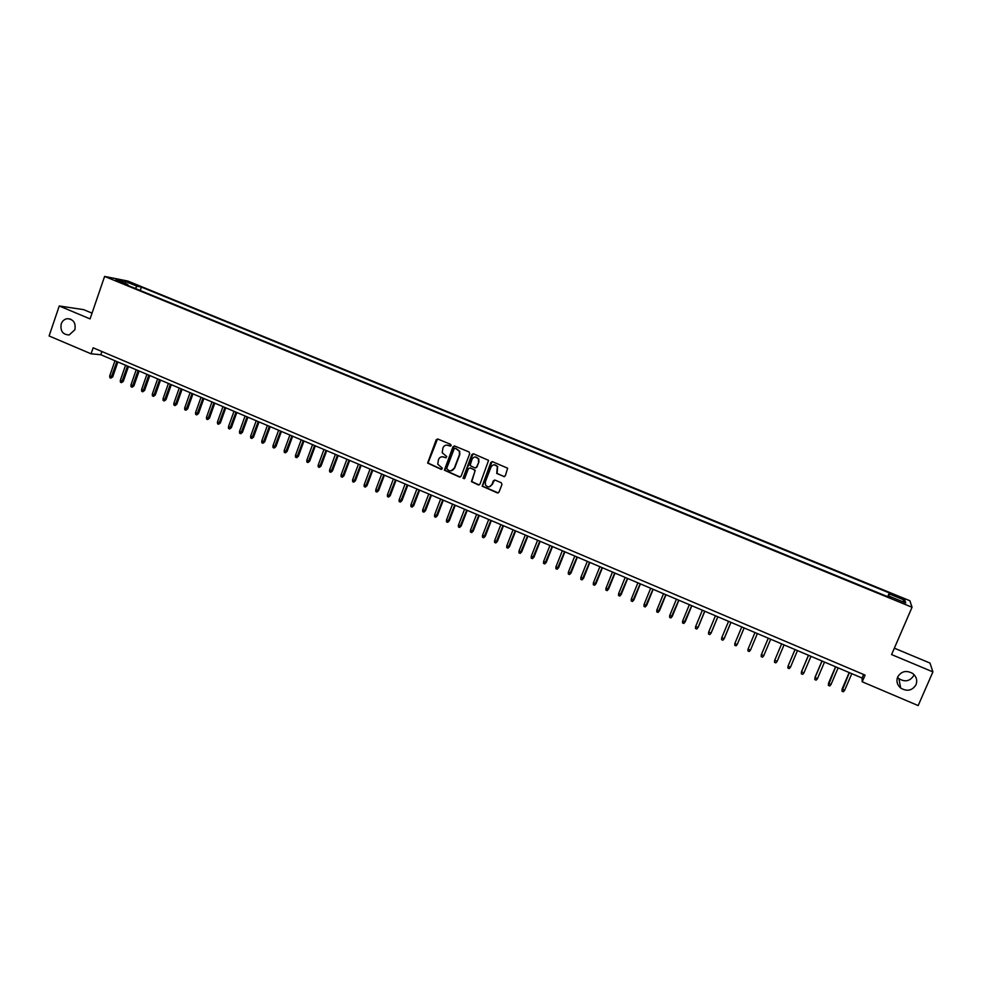 <?xml version="1.0" encoding="UTF-8"?>
<svg xmlns="http://www.w3.org/2000/svg" width="982" height="982" viewBox="0 0 982 982"><rect width="100%" height="100%" fill="white"/><g stroke="black" fill="none" stroke-linecap="round" stroke-linejoin="round"><path stroke-width="1.47" d="M451.168 445.583L450.664 444.355L437.862 439.052L436.18 439.801L427.624 463.074L441.139 469.335L442.33 468.168L437.727 464.167L438.537 459.429C439.69 457.109 441.483 456.311 443.913 457.035L445.57 457.735L446.749 456.532L442.195 452.739L442.956 447.817C444.11 445.484 445.902 444.686 448.332 445.411L451.168 445.583M897.658 677.003C896.136 681.226 897.143 684.896 900.666 688.038C907.086 691.782 912.204 690.69 916.01 684.749C917.569 680.391 916.488 676.647 912.781 673.517C906.374 669.982 901.341 671.148 897.658 677.003M897.523 677.334L898.935 678.709C905.134 682.306 910.056 681.238 913.739 675.506L914.058 674.634M61.203 323.962C60.148 331.044 62.811 334.702 69.206 334.948L74.877 329.743C75.97 322.857 73.417 319.175 67.218 318.684C64.346 319.199 62.332 320.954 61.203 323.962M898.935 596.651L894.909 595.301L899.23 597.719L903.268 599.069L898.935 596.651M503.594 476.589L505.313 475.84L507.645 468.205L492.534 461.7L490.828 462.448L482.162 486.164L497.285 492.878L499.003 492.142L501.974 484.47L501.225 482.702L495.026 480.112L493.32 480.861L491.847 484.654C489.858 487.514 487.723 487.6 485.452 484.924L485.304 481.917L491.049 467.027C492.903 464.265 494.989 464.069 497.309 466.475L496.745 473.447L504.441 476.651M92.038 313.148L83.666 309.649L59.251 305.979L90.074 318.892L104.595 276.421L912.045 607.257L891.582 654.577L932.9 671.884L918.17 705.579L862.221 681.79L865.093 675.113L93.143 347.8L91.068 353.815L100.802 354.735L862.073 678.034L862.221 681.79M59.251 305.979L49.1 335.967L91.068 353.815M469.715 453.696L468.979 451.941L454.678 446.012L452.997 446.761L444.392 470.182L459.392 476.982L461.086 476.245L469.715 453.696M473.545 453.831L488.582 460.362L479.977 484.163L478.271 484.912L471.421 481.622L474.907 471.421L474.171 469.666L470.096 467.96L468.402 468.709L464.756 478.222L463.062 478.222L471.851 454.58L473.545 453.831M129.796 282.976L137.615 285.701L129.796 282.976M104.595 276.421L127.832 281.048L909.909 600.763L912.045 607.257M887.691 596.663L889.311 592.919L141.396 287.088L137.161 286.265L135.148 288.401M889.311 592.919L889.557 594.061L904.913 600.333L905.711 602.96L890.122 596.577L890.392 597.768L123.413 283.589L127.807 284.449L115.913 279.575L125.401 281.453L137.161 286.265M932.9 671.884L930.003 663.071L894.357 648.181M101.907 351.519L100.802 354.735M863.608 674.474L862.073 678.034M140.23 290.488L141.396 287.088M127.967 285.455L127.807 284.449M890.122 596.577L889.655 597.473M888.514 597.007L889.557 594.061M125.463 283.491L125.401 281.453M904.913 600.333L902.323 601.585M450.566 446.135L446.785 445.104M442.244 456.728L446.159 457.759M437.53 438.954L428.017 463.038L441.765 469.359M454.31 445.926L444.772 470.145L460.227 477.043M455.132 448.258L454.163 448.848L446.626 468.598L448.884 470.55C451.315 471.299 453.119 470.501 454.273 468.181L459.441 454.666L459.343 451.254L455.353 448.234M451.082 470.82L454.273 468.181M455.709 448.295L459.699 451.229L459.797 454.641L454.641 468.132M470.452 467.923L475.214 470.28L471.777 481.573L479.142 484.948M473.14 453.733L463.418 477.461L464.216 478.762M478.565 461.921L478.369 458.827C476.086 456.249 473.987 456.385 472.047 459.208L470.083 465.542L474.846 467.911L476.552 467.162L478.909 461.884L478.713 458.803L475.178 456.949M475.656 467.96L476.552 467.162M478.909 461.884L476.896 467.125M494.093 464.768L497.641 466.438L497.076 473.41L503.913 476.54M489.355 486.827L491.847 484.654M494.511 480.014L492.178 484.605M492.08 461.601L482.506 486.102L498.193 492.915M112.734 376.83L110.905 378.119L109.849 377.665L109.702 375.946L112.734 376.83L117.865 361.977M110.905 378.119L116.87 361.56M109.702 375.946L114.955 360.75M123.302 381.347L121.486 382.649L120.43 382.194L120.283 380.464L123.302 381.347L128.47 366.482M121.486 382.649L127.476 366.065M120.283 380.464L125.561 365.255M133.92 385.901L132.116 387.19L131.048 386.736L130.913 385.018L133.92 385.901L139.113 371M132.116 387.19L138.131 370.595M130.913 385.018L136.216 369.772M144.575 390.455L142.783 391.769L141.715 391.302L141.58 389.584L144.575 390.455L149.792 375.541M142.783 391.769L148.834 375.136M141.58 389.584L146.907 374.314M155.279 395.034L153.487 396.347L152.419 395.893L152.284 394.163L155.279 395.034L160.52 380.095M153.487 396.347L159.575 379.69M152.284 394.163L157.636 378.868M166.019 399.637L164.24 400.951L163.159 400.496L163.037 398.766L166.019 399.637L171.285 384.674M164.24 400.951L170.365 384.281M163.037 398.766L168.413 383.446M176.809 404.253L175.029 405.578L173.949 405.112L173.826 403.381L176.809 404.253L182.1 389.265M175.029 405.578L181.191 388.872M173.826 403.381L179.24 388.05M187.648 408.88L185.868 410.218L184.788 409.752L184.665 408.021L187.648 408.88L192.963 393.868M185.868 410.218L192.067 393.487M184.665 408.021L190.103 392.653M198.511 413.532L196.744 414.883L195.663 414.404L195.541 412.673L198.511 413.532L203.863 398.496M196.744 414.883L202.979 398.127M195.541 412.673L201.015 397.293M209.436 418.209L207.668 419.56L206.576 419.081L206.465 417.35L209.436 418.209L214.8 403.148M207.668 419.56L213.941 402.78M206.465 417.35L211.965 401.945M220.398 422.898L218.642 424.249L217.538 423.782L217.439 422.051L220.398 422.898L225.786 407.812M218.642 424.249L224.939 407.456M217.439 422.051L222.963 406.609M231.396 427.6L229.653 428.974L228.548 428.496L228.45 426.753L231.396 427.6L236.822 412.501M229.653 428.974L235.987 412.145M228.45 426.753L233.998 411.298M242.444 432.338L240.713 433.7L239.608 433.234L239.51 431.491L242.444 432.338L247.906 417.203M240.713 433.7L247.083 416.859M239.51 431.491L245.083 416.012M253.54 437.076L251.809 438.463L250.705 437.984L250.606 436.241L253.54 437.076L259.027 421.929M251.809 438.463L258.217 421.585M250.606 436.241L256.216 420.738M264.686 441.851L262.955 443.238L261.838 442.759L261.752 441.016L264.686 441.851L270.185 426.667M262.955 443.238L269.399 426.335M261.752 441.016L267.386 425.476M275.868 446.626L274.15 448.025L273.033 447.547L272.947 445.803L275.868 446.626L281.404 431.429M274.15 448.025L280.631 431.11M272.947 445.803L278.606 430.251M287.1 451.438L285.394 452.837L284.264 452.358L284.191 450.615L287.1 451.438L292.661 436.217M285.394 452.837L291.912 435.898M284.191 450.615L289.874 435.026M298.381 456.262L296.674 457.673L295.545 457.182L295.472 455.439L298.381 456.262L303.966 441.016M296.674 457.673L303.229 440.697M295.472 455.439L301.192 439.838M309.698 461.11L308.004 462.522L306.863 462.043L306.801 460.288L309.698 461.11L315.32 445.84M308.004 462.522L314.596 445.533M306.801 460.288L312.546 444.662M321.065 465.971L319.383 467.395L318.242 466.904L318.18 465.161L321.065 465.971L326.711 450.677M319.383 467.395L326.012 450.382M318.18 465.161L323.95 449.498M332.481 470.857L330.799 472.293L329.657 471.802L329.596 470.047L332.481 470.857L338.152 455.538M330.799 472.293L337.477 455.243M329.596 470.047L335.402 454.371M343.945 475.754L342.276 477.203L341.122 476.712L341.073 474.957L343.945 475.754L349.653 460.411M342.276 477.203L348.978 460.128M341.073 474.957L346.904 459.245M355.459 480.689L353.79 482.137L352.636 481.634L352.587 479.879L355.459 480.689L361.192 465.321M353.79 482.137L360.541 465.038M352.587 479.879L358.455 464.155M367.01 485.636L365.353 487.084L364.199 486.593L364.15 484.838L367.01 485.636L372.779 470.243M365.353 487.084L372.141 469.973M364.15 484.838L370.042 469.077M378.622 490.595L376.965 492.056L375.811 491.565L375.762 489.797L378.622 490.595L384.404 475.178M376.965 492.056L383.79 474.92M375.762 489.797L381.691 474.024M390.271 495.579L388.639 497.052L387.46 496.548L387.436 494.793L390.271 495.579L396.09 480.137M388.639 497.052L395.488 479.891M387.436 494.793L393.377 478.995M401.969 500.587L400.349 502.072L399.171 501.569L399.146 499.801L401.969 500.587L407.825 485.12M400.349 502.072L407.248 484.875M399.146 499.801L405.124 483.979M413.729 505.62L412.109 507.105L410.93 506.602L410.893 504.834L413.729 505.62L419.609 490.128M412.109 507.105L419.044 489.883M410.893 504.834L416.908 488.987M425.525 510.665L423.905 512.162L422.726 511.659L422.702 509.891L425.525 510.665L431.429 495.149M423.905 512.162L430.889 494.916M422.702 509.891L428.753 494.007M437.371 515.734L435.762 517.244L434.584 516.728L434.56 514.961L437.371 515.734L443.312 500.194M435.762 517.244L442.784 499.973M434.56 514.961L440.636 499.065M449.277 520.828L447.682 522.338L446.479 521.823L446.479 520.067L449.277 520.828L455.243 505.264M447.682 522.338L454.74 505.043M446.479 520.067L452.579 504.134M461.221 525.935L459.637 527.457L458.434 526.953L458.434 525.174L461.221 525.935L467.223 510.345M459.637 527.457L466.732 510.137M458.434 525.174L464.572 509.216M473.214 531.078L471.642 532.6L470.439 532.084L470.439 530.317L473.214 531.078L479.253 515.452M471.642 532.6L478.786 515.255M470.439 530.317L476.614 514.335M485.268 536.233L483.696 537.768L482.493 537.252L482.493 535.472L485.268 536.233L491.331 520.583M483.696 537.768L490.877 520.399M482.493 535.472L488.705 519.466M497.371 541.401L495.812 542.948L494.597 542.432L494.609 540.665L497.371 541.401L503.471 525.738M495.812 542.948L503.03 525.554M494.609 540.665L500.845 524.621M509.523 546.606L507.976 548.165L506.749 547.637L506.773 545.869L509.523 546.606L515.648 530.918M507.976 548.165L515.231 530.734M506.773 545.869L513.034 529.801M521.724 551.823L520.19 553.394L518.962 552.866L518.987 551.086L521.724 551.823L527.886 536.111M520.19 553.394L527.494 535.939M518.987 551.086L525.284 535.006M533.987 557.076L532.453 558.648L531.225 558.12L531.25 556.34L533.987 557.076L540.174 541.327M532.453 558.648L539.793 541.168M531.25 556.34L537.584 540.223M546.287 562.342L544.764 563.926L543.537 563.386L543.562 561.606L546.287 562.342L552.51 546.569M544.764 563.926L552.154 546.422M543.562 561.606L549.932 545.476M558.648 567.621L557.138 569.216L555.898 568.688L555.935 566.909L558.648 567.621L564.908 551.835M557.138 569.216L564.576 551.688M555.935 566.909L562.33 550.742M571.058 572.936L569.56 574.544L568.32 574.004L568.357 572.224L571.058 572.936L577.355 557.125M569.56 574.544L577.035 556.99M568.357 572.224L574.789 556.033M583.529 578.275L582.031 579.883L580.792 579.343L580.841 577.563L583.529 578.275L589.851 562.428M582.031 579.883L589.556 562.305M580.841 577.563L587.297 561.348M596.049 583.627L594.564 585.247L593.312 584.707L593.361 582.927L596.049 583.627L602.408 567.756M594.564 585.247L602.138 567.645M593.361 582.927L599.867 566.675M608.619 589.004L607.146 590.636L605.894 590.096L605.955 588.304L608.619 589.004L615.014 573.12M607.146 590.636L614.757 573.009M605.955 588.304L612.486 572.04M621.25 594.417L619.789 596.049L618.525 595.509L618.586 593.717L621.25 594.417L627.67 578.496M619.789 596.049L627.449 578.398M618.586 593.717L625.153 577.428M633.942 599.842L632.482 601.487L631.217 600.935L631.279 599.155L633.942 599.842L640.387 583.897M632.482 601.487L640.178 583.799M631.279 599.155L637.883 582.829M646.672 605.293L645.235 606.95L643.959 606.397L644.032 604.605L646.672 605.293L653.165 589.323M645.235 606.95L652.981 589.237M644.032 604.605L650.673 588.255M659.474 610.767L658.038 612.424L656.749 611.884L656.835 610.092L659.474 610.767L665.992 594.761M658.038 612.424L665.821 594.699M656.835 610.092L663.513 593.705M672.314 616.266L670.902 617.936L669.614 617.383L669.699 615.591L672.314 616.266L678.881 600.235M670.902 617.936L678.734 600.174M669.699 615.591L676.402 599.192M685.227 621.79L683.816 623.472L682.515 622.907L682.613 621.115L685.227 621.79L691.819 605.734M683.816 623.472L691.696 605.685M682.613 621.115L689.352 604.691M704.708 611.209L697.932 627.67L696.79 629.02L695.489 628.468L695.587 626.676L698.19 627.326L704.818 611.258M695.587 626.676L702.363 610.215M717.793 616.757L710.968 633.255L709.814 634.605L708.513 634.041L708.611 632.248L711.201 632.899L717.867 616.794M708.611 632.248L715.436 615.763M730.927 622.342L724.065 638.852L722.899 640.203L721.586 639.65L721.709 637.846L724.286 638.496L730.976 622.367M721.709 637.846L728.558 621.336M744.123 627.94L737.224 644.487L736.046 645.837L734.732 645.272L734.855 643.468L737.224 644.487L744.147 627.952M734.855 643.468L741.741 626.933M750.604 649.765L757.38 633.574L750.604 649.765M748.051 649.127L750.432 650.145L749.254 651.496L747.928 650.931L748.051 649.127L754.974 632.555M763.714 655.816L762.511 657.167L761.185 656.602L761.32 654.798L768.28 638.202L761.467 654.405L763.714 655.816L770.674 639.221M777.044 661.524L775.829 662.875L774.503 662.31L774.638 660.493L781.635 643.873L774.773 660.1L777.044 661.524L784.041 644.904M795.003 649.556L788.018 666.226L790.436 667.257L797.47 650.6M790.436 667.257L789.209 668.607L787.871 668.03L788.018 666.226L795.052 649.581M808.456 655.264L801.545 671.553L803.877 673.014L810.96 656.332M803.877 673.014L802.65 674.364L801.3 673.787L801.459 671.97L808.53 655.301M821.971 661.009L815.023 677.322L817.392 678.795L824.512 662.089M817.392 678.795L816.152 680.145L814.802 679.569L814.962 677.752L822.069 661.046M830.968 684.601L829.716 685.952L828.354 685.362L828.562 683.116L830.968 684.601L838.125 667.87M828.354 685.362L835.67 666.827M828.562 683.116L835.547 666.766M844.594 690.444L843.329 691.782L841.967 691.193L842.151 688.934L844.594 690.444L851.799 673.677M841.967 691.193L849.332 672.621M842.151 688.934L849.172 672.56M133.331 284.399L133.564 283.724M898.935 678.709L900.666 688.038M70.655 319.15L67.218 318.684"/></g></svg>
